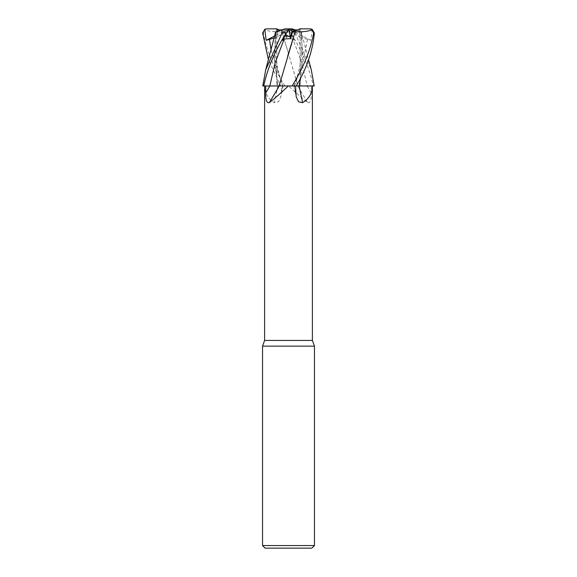<?xml version="1.0" encoding="UTF-8"?>
<svg xmlns="http://www.w3.org/2000/svg" width="577" height="577" viewBox="0 0 577 577"><rect width="100%" height="100%" fill="white"/><g stroke="black" fill="none" stroke-linecap="round" stroke-linejoin="round"><path stroke-width="0.43" stroke-dasharray="2.88 2.16" d="M292.049 85.973L296.21 85.973M312.2 29.304L310.837 40.361L307.563 38.998L302.867 62.475L294.349 85.951L296.52 85.98L294.032 85.944L299.225 85.93M297.819 85.973L288.644 85.973C296.138 93.063 302.499 98.631 307.736 102.677A380.986 281.778 70.6 0 1 297.819 85.973L294.284 85.973A378.62 240.357 -73.2 0 0 295.705 92.962M288.5 85.923L300.184 85.923L288.5 85.923M312.388 340.43L264.612 340.43M288.644 85.973L282.716 85.973A378.62 240.357 73.2 0 1 281.295 92.962L281.425 85.973M307.736 102.677C310.332 103.196 311.508 99.958 311.277 92.962L311.313 85.973L312.388 85.973L294.284 85.973M314.465 346.135L262.535 346.135M307.563 38.998L301.829 38.616L301.432 31.901L299.672 31.331L300.026 37.289L299.809 34.678L289.921 29.889L295.229 29.889L299.672 31.331L295.229 29.889L289.005 29.889L291.443 34.678L288.5 36.423L291.443 34.678L289.027 29.889L286.322 29.889L285.088 31.331L286.589 37.289L288.5 36.416L286.581 37.296L285.088 31.331L278.951 29.889L276.83 29.889M310.311 28.85L300.184 28.85L299.809 34.678L300.17 29.889L290.519 29.889M298.049 29.889L300.17 29.889M314.465 545.553L262.535 545.553M311.868 548.15L265.132 548.15M275.979 31.771L274.378 58.861L277.818 85.93L264.54 85.966L277.797 85.973A380.986 241.864 73.2 0 1 274.335 102.677L278.503 101.783L280.869 96.597L281.295 92.962M262.787 85.973L264.612 85.973C264.648 93.063 267.887 98.631 274.335 102.677M277.797 85.973L282.716 85.973M264.612 85.973L288.5 85.973L280.79 85.973L268.456 59.857M277.364 28.85L266.978 28.85L264.872 29.917L263.364 33.004C266.408 50.026 273.585 67.682 284.894 85.973L297.898 85.973M284.894 85.973L282.968 85.944C279.629 77.39 277.198 67.733 275.683 56.972C274.4 47.408 275.2 36.192 275.943 31.778L274.414 59.07L277.825 85.973M271.103 50.293L282.651 85.951L277.775 85.93L282.658 85.973L277.696 85.973M279.124 85.973L277.955 85.93M262.809 85.973L263.732 85.973M284.951 85.973L297.883 85.93L288.421 53.3L297.84 85.93L311.313 85.973M311.277 92.962A378.62 280.025 70.6 0 1 307.159 85.973L297.833 85.973M269.856 85.951L277.256 85.93M288.262 29.889L286.286 38.616L284.598 31.901L281.886 31.793C274.955 32.096 269.17 31.425 264.533 29.795M288.99 29.889L294.313 40.361L289.027 29.889M284.966 28.85L288.522 28.85L285.572 34.685L288.01 29.889L281.771 29.889L277.328 31.331L276.974 37.289L276.888 31.475L277.191 34.678L287.079 29.889L276.974 37.289L277.328 31.331L281.771 29.889L286.48 29.889M286.322 29.889L278.951 29.889L285.088 31.331L284.598 31.901M289.921 29.889L301.829 38.616M282.687 40.361L287.973 29.889M287.079 29.889L281.771 29.889M274.724 35.947L277.191 34.678L276.974 37.296L275.171 38.616L275.525 32.42M275.287 31.995L275.929 31.785L275.287 31.995M274.255 37.916L275.171 38.616M296.239 85.93L294.018 85.973M294.032 85.944C296.708 78.999 300.271 66.557 301.216 57.772C302.68 47.04 301.771 36.25 301.057 31.778L302.687 54.858L300.725 77.506M301.713 31.995L301.071 31.785L301.713 31.995M301.021 31.771L302.716 54.62L300.754 77.448M288.536 28.85L292.034 28.85L295.316 29.917L294.998 33.004L311.227 69.572M294.934 29.795L301.353 31.879L308.544 59.857M294.313 40.361L292.82 38.998L301.749 62.475L307.144 85.951L313.268 85.973C309.625 68.685 302.139 51.028 290.844 33.004L288.457 28.872M281.886 31.793L288.421 53.3L281.893 31.785M292.82 38.998L286.286 38.616M287.714 56.041L279.131 85.93M275.568 31.901L277.328 31.331M310.837 40.361L299.809 34.678L300.026 37.296L299.672 31.331L295.229 29.889M299.636 28.85L300.184 28.886M294.998 33.004L290.844 33.004M263.364 33.004L262.643 33.004M300.184 85.923L312.46 85.966L300.184 85.923L300.184 36.416L300.184 85.923M283.047 85.973L280.869 96.597M293.953 85.973L296.131 96.597M276.816 36.416L276.816 85.923L264.54 85.966L276.816 85.923L276.816 36.423M265.766 69.601L265.665 69.968"/><path stroke-width="0.87" d="M277.256 85.93L288.356 85.973C280.862 93.063 274.501 98.631 269.264 102.677C266.668 103.196 265.492 99.958 265.723 92.962L265.687 85.973M300.725 77.506L299.131 85.93L312.388 85.973C312.352 93.063 309.113 98.631 302.665 102.677L298.497 101.783L296.131 96.597L295.575 85.973M264.612 85.973L264.612 340.43L312.388 340.43L314.465 346.135L314.465 545.553L262.535 545.553L265.132 548.15L311.868 548.15L314.465 545.553M264.612 340.43L262.535 346.135L314.465 346.135M292.402 31.901L290.678 29.889L298.049 29.889L291.912 31.331L290.411 37.289L285.572 34.685L290.419 37.296L290.714 38.616L292.402 31.901L295.107 31.785L287.714 56.041M279.181 85.973A380.986 281.778 -70.6 0 1 269.264 102.677M288.01 29.889L288.738 29.889L290.411 37.289L291.912 31.331C295.734 30.913 298.309 30.091 299.636 28.85L310.022 28.85L312.128 29.917L313.636 33.004C310.592 50.026 303.415 67.682 292.106 85.973L288.356 85.973M277.328 31.331L284.966 28.85L281.684 29.917L282.002 33.004L265.665 69.968L262.787 85.973L279.167 85.973M299.203 85.973A380.986 241.864 -73.2 0 0 302.665 102.677M292.106 85.973L312.388 85.973L312.388 340.43M311.227 69.572L314.213 85.973L299.153 85.973M300.754 77.448L299.174 85.973M278.951 29.889L276.816 28.85L276.888 31.475L276.83 29.889L281.771 29.889M288.738 29.889L290.678 29.889M277.955 85.93L269.848 85.973A378.62 280.025 -70.6 0 1 265.723 92.962M284.966 28.85L288.536 28.85L289.005 29.889L288.5 28.922L282.687 40.361L284.18 38.998L290.714 38.616M263.711 85.973C267.375 68.685 274.861 51.028 286.156 33.004L288.543 28.872M275.914 31.793L282.066 29.795M268.456 59.857L262.643 33.004L264.8 29.304L266.163 40.361L274.255 37.916M275.287 31.995L275.929 31.785M275.525 32.42L275.568 31.901M299.167 85.93L296.239 85.93M296.217 85.973C306.639 68.685 312.684 51.028 314.357 33.004L312.2 29.304L310.022 28.85M295.085 31.771L295.114 31.793C302.045 32.096 307.829 31.425 312.467 29.795M295.114 31.793L279.117 85.93M295.229 29.889L292.034 28.85L288.536 28.85M266.163 40.361L274.724 35.947M264.8 29.304L266.689 28.85L276.816 28.85M282.002 33.004L286.156 33.004M269.437 38.998L271.103 50.293M284.18 38.998L275.251 62.475L269.856 85.951M313.636 33.004L314.357 33.004M262.535 346.135L262.535 545.553M275.647 31.879L265.665 69.968M311.335 69.968L308.544 59.857"/></g></svg>
